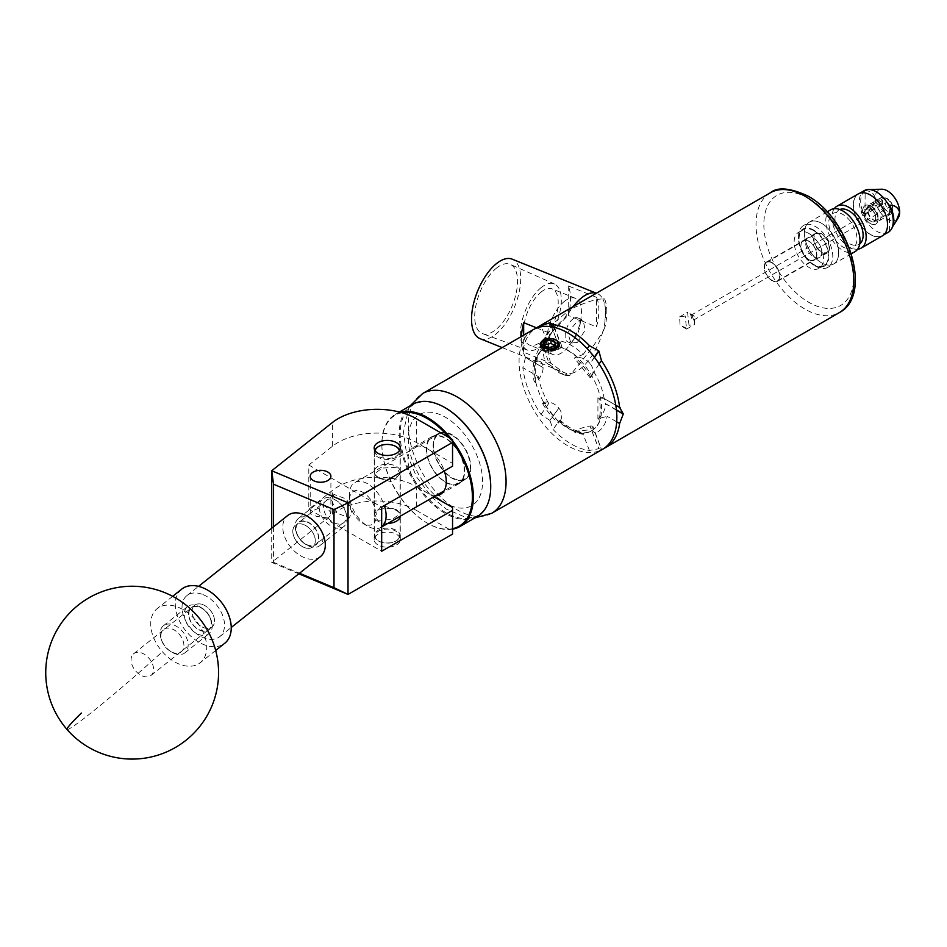 <?xml version="1.0" encoding="UTF-8"?>
<svg xmlns="http://www.w3.org/2000/svg" width="947" height="947" viewBox="0 0 947 947"><rect width="100%" height="100%" fill="white"/><g stroke="black" fill="none" stroke-linecap="round" stroke-linejoin="round"><path stroke-width="0.71" stroke-dasharray="4.74 3.55" d="M292.812 531.362A13.897 9.174 -128.5 0 0 300.235 545.141A13.897 9.174 -128.5 0 0 312.699 546.952A13.897 9.174 -128.5 0 0 315.292 540.796A13.897 9.174 -128.5 0 0 307.87 527.005A13.897 9.174 -128.5 0 0 295.405 525.194A13.897 9.174 -128.5 0 0 292.812 531.362M331.781 500.383L336.801 513.132L349.384 517.796L351.68 511.877L346.673 499.128L334.09 494.464L331.781 500.383M327.863 517.95L316.547 516.352L310.214 513.629L314.475 510.042L324.928 505.615L330.894 512.576L327.863 517.95M378.007 466.398A13.045 7.529 0 0 0 374.183 471.713A13.045 7.529 0 0 0 382.245 478.673A13.045 7.529 0 0 0 396.462 477.039A13.045 7.529 0 0 0 400.273 471.713A13.045 7.529 0 0 0 392.224 464.764A13.045 7.529 0 0 0 378.007 466.398M387.82 523.383A13.045 7.529 180 0 1 374.183 515.855A13.045 7.529 180 0 1 378.007 510.54A13.045 7.529 180 0 1 392.224 508.906A13.045 7.529 180 0 1 400.273 515.855A13.045 7.529 180 0 1 400.261 516.198M378.007 534.297A13.045 7.529 0 0 0 374.183 539.624A13.045 7.529 0 0 0 382.245 546.585A13.045 7.529 0 0 0 396.462 544.951A13.045 7.529 0 0 0 400.273 539.624A13.045 7.529 0 0 0 392.224 532.664A13.045 7.529 0 0 0 378.007 534.297M452.548 439.597L452.548 466.184M298.814 573.799L271.718 562.423L332.456 514.162A55.305 31.926 180 0 1 416.313 510.35L416.313 486.58A55.305 31.926 0 0 0 332.456 490.392L308.805 509.19L308.805 465.048L332.456 446.25A55.305 31.926 180 0 1 416.313 442.438L452.548 463.367M416.313 486.58L433.939 496.761M452.548 507.509L452.548 534.096M416.313 510.35L452.548 531.267M308.805 465.048L381.665 507.107M308.805 509.19L381.665 551.249M273.553 526.757L273.553 562.34L271.718 562.423L271.718 528.213M273.553 562.34L299.512 573.231M133.207 654.128A13.897 9.174 51.5 0 1 133.669 653.714A13.897 9.174 51.5 0 1 149.2 658.52A13.897 9.174 51.5 0 1 151.437 675.057A13.897 9.174 51.5 0 1 150.964 675.471A13.897 9.174 51.5 0 1 135.433 670.677A13.897 9.174 51.5 0 1 133.207 654.128M194.159 605.701A13.897 9.174 51.5 0 1 194.632 605.275A13.897 9.174 51.5 0 1 210.163 610.081A13.897 9.174 51.5 0 1 212.388 626.618A13.897 9.174 51.5 0 1 211.915 627.044A13.897 9.174 51.5 0 1 196.384 622.238A13.897 9.174 51.5 0 1 194.159 605.701M195.082 619.646A34.566 22.835 -128.5 0 0 157.214 608.613A34.566 22.835 -128.5 0 0 156.03 609.643A34.566 22.835 -128.5 0 0 162.351 651.702A34.566 22.835 -128.5 0 0 200.219 662.734A34.566 22.835 -128.5 0 0 201.391 661.704A34.566 22.835 -128.5 0 0 195.082 619.646M181.765 589.093A34.566 22.835 -128.5 0 0 180.593 590.135A34.566 22.835 -128.5 0 0 186.145 631.282A34.566 22.835 -128.5 0 0 224.782 643.226M490.724 486.592A64.017 36.957 60 0 1 474.187 517.157A64.017 36.957 60 0 1 410.477 473.157A64.017 36.957 60 0 1 416.727 403.197A64.017 36.957 60 0 1 445.208 407.766M412.608 404.416A64.716 37.359 -120 0 0 411.069 476.377A64.716 37.359 -120 0 0 474.009 518.056A64.716 37.359 -120 0 0 477.324 516.494M452.548 442.178A64.017 36.957 -120 0 0 448.878 437.49M402.12 412.75A64.017 36.957 -120 0 0 398.391 413.78A64.017 36.957 -120 0 0 381.854 444.628A64.017 36.957 -120 0 0 427.121 523.028A64.017 36.957 -120 0 0 452.548 528.686M452.548 529.172A64.716 37.359 60 0 1 427.606 523.312A64.716 37.359 60 0 1 381.854 444.06A64.716 37.359 60 0 1 395.254 414.431A64.716 37.359 60 0 1 398.569 412.88A64.716 37.359 60 0 1 400.427 412.276M451.198 438.828A64.716 37.359 60 0 1 452.548 440.568M457.614 484.296A27.096 15.649 60 0 1 431.264 466.835A27.096 15.649 60 0 1 431.903 436.709A27.096 15.649 60 0 1 433.288 436.058A27.096 15.649 60 0 1 459.65 453.506A27.096 15.649 60 0 1 459.011 483.645A27.096 15.649 60 0 1 457.614 484.296M436.141 495.494A27.096 15.649 60 0 1 411.72 475.039A27.096 15.649 60 0 1 413.579 447.292A27.096 15.649 60 0 1 414.964 446.641A27.096 15.649 60 0 1 444.321 470.931M375.13 450.76A12.169 7.02 0 0 0 385.18 458.372A12.169 7.02 0 0 0 399.054 453.128A12.169 7.02 0 0 0 399.338 450.76M399.693 450.18A12.856 7.422 180 0 1 400.096 452.015A12.856 7.422 180 0 1 399.717 453.791A12.856 7.422 180 0 1 385.689 459.39A12.856 7.422 180 0 1 374.373 452.015A12.856 7.422 180 0 1 374.74 450.251A12.856 7.422 180 0 1 374.775 450.18M399.054 537.801A12.169 7.02 180 0 1 395.834 541.092A12.169 7.02 180 0 1 378.634 541.092A12.169 7.02 180 0 1 375.414 534.451A12.169 7.02 180 0 1 390.128 529.302A12.169 7.02 180 0 1 399.054 537.801M374.74 533.788A12.856 7.422 0 0 0 374.373 535.564A12.856 7.422 0 0 0 378.137 540.808A12.856 7.422 0 0 0 396.331 540.808A12.856 7.422 0 0 0 399.717 537.328A12.856 7.422 0 0 0 400.096 535.564A12.856 7.422 0 0 0 388.779 528.189A12.856 7.422 0 0 0 374.74 533.788M378.386 446.629A12.856 7.422 180 0 1 396.071 446.629M307.302 545.117A14.241 9.411 -128.5 0 0 318.819 538.322A14.241 9.411 -128.5 0 0 307.302 521.868A14.241 9.411 -128.5 0 0 296.612 533.339A14.241 9.411 -128.5 0 0 305.029 543.945A14.241 9.411 -128.5 0 0 307.302 545.117M309.089 517.962A17.283 11.411 51.5 0 1 321.755 531.385A17.283 11.411 51.5 0 1 319.849 545.602A17.283 11.411 51.5 0 1 309.089 546.182A17.283 11.411 51.5 0 1 306.343 544.75A17.283 11.411 51.5 0 1 296.115 531.894A17.283 11.411 51.5 0 1 298.341 518.542A17.283 11.411 51.5 0 1 309.089 517.962M334.93 499.909A14.241 9.411 51.5 0 1 337.203 501.081A14.241 9.411 51.5 0 1 345.631 511.688A14.241 9.411 51.5 0 1 334.93 523.158A14.241 9.411 51.5 0 1 323.412 506.704A14.241 9.411 51.5 0 1 334.93 499.909M333.143 527.065A17.283 11.411 -128.5 0 0 343.903 526.485A17.283 11.411 -128.5 0 0 346.117 513.132A17.283 11.411 -128.5 0 0 335.901 500.276A17.283 11.411 -128.5 0 0 333.143 498.844A17.283 11.411 -128.5 0 0 322.394 499.424A17.283 11.411 -128.5 0 0 320.488 513.641A17.283 11.411 -128.5 0 0 333.143 527.065M172.39 652.329A14.241 9.411 -128.5 0 0 183.907 645.534A14.241 9.411 -128.5 0 0 172.39 629.068A14.241 9.411 -128.5 0 0 161.7 640.551A14.241 9.411 -128.5 0 0 170.117 651.145A14.241 9.411 -128.5 0 0 172.39 652.329M174.177 625.162A17.283 11.411 51.5 0 1 186.843 638.598A17.283 11.411 51.5 0 1 184.925 652.814A17.283 11.411 51.5 0 1 174.177 653.394A17.283 11.411 51.5 0 1 171.419 651.962A17.283 11.411 51.5 0 1 161.203 639.095A17.283 11.411 51.5 0 1 163.429 625.754A17.283 11.411 51.5 0 1 174.177 625.162M200.018 607.11A14.241 9.411 51.5 0 1 202.291 608.294A14.241 9.411 51.5 0 1 210.719 618.888A14.241 9.411 51.5 0 1 200.018 630.371A14.241 9.411 51.5 0 1 188.5 613.905A14.241 9.411 51.5 0 1 200.018 607.11M198.231 634.277A17.283 11.411 -128.5 0 0 208.991 633.697A17.283 11.411 -128.5 0 0 211.205 620.344A17.283 11.411 -128.5 0 0 200.989 607.489A17.283 11.411 -128.5 0 0 198.231 606.056A17.283 11.411 -128.5 0 0 187.482 606.636A17.283 11.411 -128.5 0 0 185.576 620.841A17.283 11.411 -128.5 0 0 198.231 634.277M304.046 524.733A13.897 9.174 51.5 0 1 314.226 535.529A13.897 9.174 51.5 0 1 312.699 546.952A13.897 9.174 51.5 0 1 304.046 547.425A13.897 9.174 51.5 0 1 293.878 536.629A13.897 9.174 51.5 0 1 295.405 525.194A13.897 9.174 51.5 0 1 304.046 524.733M307.302 522.152A13.897 9.174 51.5 0 1 317.482 532.948A13.897 9.174 51.5 0 1 315.943 544.371A13.897 9.174 51.5 0 1 307.302 544.845A13.897 9.174 51.5 0 1 297.121 534.037A13.897 9.174 51.5 0 1 298.66 522.614A13.897 9.174 51.5 0 1 307.302 522.152M203.274 594.704A26.267 17.354 51.5 0 1 222.521 615.124A26.267 17.354 51.5 0 1 219.621 636.727A26.267 17.354 51.5 0 1 203.274 637.615A26.267 17.354 51.5 0 1 184.038 617.195A26.267 17.354 51.5 0 1 186.926 595.592A26.267 17.354 51.5 0 1 203.274 594.704M320.394 556.647A26.267 17.354 51.5 0 1 304.046 557.523A26.267 17.354 51.5 0 1 284.81 537.115A26.267 17.354 51.5 0 1 287.71 515.511M200.018 607.394A13.897 9.174 51.5 0 1 210.198 618.19A13.897 9.174 51.5 0 1 208.671 629.625A13.897 9.174 51.5 0 1 200.018 630.086A13.897 9.174 51.5 0 1 189.85 619.291A13.897 9.174 51.5 0 1 191.377 607.867A13.897 9.174 51.5 0 1 200.018 607.394M203.274 604.813A13.897 9.174 51.5 0 1 213.454 615.609A13.897 9.174 51.5 0 1 211.915 627.044A13.897 9.174 51.5 0 1 203.274 627.506A13.897 9.174 51.5 0 1 193.093 616.71A13.897 9.174 51.5 0 1 194.632 605.275A13.897 9.174 51.5 0 1 203.274 604.813M850.276 221.136A19.911 11.494 -120 0 0 835.893 212.566A19.911 11.494 -120 0 0 835.514 240.301A19.911 11.494 -120 0 0 855.105 245.853A19.911 11.494 -120 0 0 850.276 221.136M858.313 193.875A24.196 13.968 -120 0 0 861.45 226.475A24.196 13.968 -120 0 0 882.521 235.779M834.271 208.671A24.196 13.968 -120 0 0 840.084 238.798A24.196 13.968 -120 0 0 857.674 249.203M817.557 248.209A10.713 6.191 -120 0 0 826.885 252.328A10.713 6.191 -120 0 0 825.5 237.886A10.713 6.191 -120 0 0 816.172 233.767A10.713 6.191 -120 0 0 817.557 248.209M866.446 219.976A10.713 6.191 -120 0 0 875.774 224.108A10.713 6.191 -120 0 0 874.389 209.666A10.713 6.191 -120 0 0 865.061 205.546A10.713 6.191 -120 0 0 866.446 219.976M830.791 209.761A24.196 13.968 -120 0 0 833.928 242.361A24.196 13.968 -120 0 0 854.987 251.665M830.507 231.399A24.196 13.968 -120 0 0 809.436 222.095A24.196 13.968 -120 0 0 812.562 254.696A24.196 13.968 -120 0 0 833.632 264A24.196 13.968 -120 0 0 830.507 231.399M839.882 209.524A19.911 11.494 -120 0 0 836.84 212.021A19.911 11.494 -120 0 0 841.67 236.738A19.911 11.494 -120 0 0 856.052 245.309A19.911 11.494 -120 0 0 859.734 243.912M813.71 230.062A21.426 12.37 -120 0 0 798.558 238.81A21.426 12.37 -120 0 0 813.71 265.065L815.663 266.19A24.196 13.968 60 0 1 798.558 236.561A24.196 13.968 60 0 1 803.565 225.481A24.196 13.968 60 0 1 815.663 226.676A24.196 13.968 60 0 1 831.478 248.007A24.196 13.968 60 0 1 827.761 267.385A24.196 13.968 60 0 1 815.663 266.19L813.71 265.065A21.426 12.37 -120 0 0 828.862 256.317A21.426 12.37 -120 0 0 813.71 230.062M813.71 256.85A11.376 6.57 -120 0 0 819.392 257.418A11.376 6.57 -120 0 0 821.144 248.303A11.376 6.57 -120 0 0 813.71 238.277A11.376 6.57 -120 0 0 808.028 237.721A11.376 6.57 -120 0 0 806.276 246.824A11.376 6.57 -120 0 0 813.71 256.85A11.376 6.57 -120 0 0 819.392 257.418A11.376 6.57 -120 0 0 821.144 248.303A11.376 6.57 -120 0 0 813.71 238.277A11.376 6.57 -120 0 0 808.028 237.721A11.376 6.57 -120 0 0 806.276 246.824A11.376 6.57 -120 0 0 813.71 256.85M821.534 252.34A11.376 6.57 -120 0 0 827.216 252.896A11.376 6.57 -120 0 0 828.956 243.781A11.376 6.57 -120 0 0 821.534 233.767A11.376 6.57 -120 0 0 815.841 233.199A11.376 6.57 -120 0 0 814.1 242.314A11.376 6.57 -120 0 0 821.534 252.34M821.534 223.291A24.196 13.968 -120 0 0 809.436 222.095A24.196 13.968 -120 0 0 805.719 241.485A24.196 13.968 -120 0 0 821.534 262.804A24.196 13.968 -120 0 0 833.632 264A24.196 13.968 -120 0 0 837.337 244.61A24.196 13.968 -120 0 0 821.534 223.291M887.375 211.347A7.813 4.51 60 0 1 882.32 204.457A7.813 4.51 60 0 1 883.527 198.243A7.813 4.51 60 0 1 887.481 198.657A7.813 4.51 60 0 1 892.548 205.546A7.813 4.51 60 0 1 891.34 211.773A7.813 4.51 60 0 1 887.375 211.347M870.364 221.172A7.813 4.51 60 0 1 865.298 214.282A7.813 4.51 60 0 1 866.517 208.056A7.813 4.51 60 0 1 870.471 208.482A7.813 4.51 60 0 1 875.537 215.371A7.813 4.51 60 0 1 874.318 221.586A7.813 4.51 60 0 1 870.364 221.172M888.298 232.24A24.03 13.874 60 0 1 876.117 230.95A24.03 13.874 60 0 1 860.551 209.772A24.03 13.874 60 0 1 864.268 190.631M898.277 217.763A17.283 9.979 60 0 1 887.303 219.041A17.283 9.979 60 0 1 875.206 197.805A17.283 9.979 60 0 1 881.811 189.222M891.967 228.168A23.438 13.53 60 0 1 889.363 230.926L892.938 226.12M870.589 195.307A24.03 13.874 60 0 1 886.143 216.496A24.03 13.874 60 0 1 882.426 235.625A24.03 13.874 60 0 1 870.246 234.335A24.03 13.874 60 0 1 854.691 213.158A24.03 13.874 60 0 1 858.408 194.017A24.03 13.874 60 0 1 870.589 195.307M865.156 190.821C870.21 190.655 873.56 192.975 875.206 197.805C873.489 204.54 870.056 210.79 864.931 216.532A23.438 13.53 60 0 1 865.156 190.821L864.931 216.532M889.363 230.926L889.6 205.215M808.821 259.667A11.376 6.57 -120 0 0 814.503 260.236A11.376 6.57 -120 0 0 816.255 251.121A11.376 6.57 -120 0 0 808.821 241.106A11.376 6.57 -120 0 0 803.139 240.538A11.376 6.57 -120 0 0 801.387 249.653A11.376 6.57 -120 0 0 808.821 259.667M813.71 230.63A20.739 11.98 -120 0 0 803.34 229.6A20.739 11.98 -120 0 0 800.156 246.22A20.739 11.98 -120 0 0 813.71 264.497A20.739 11.98 -120 0 0 824.079 265.527A20.739 11.98 -120 0 0 827.264 248.907A20.739 11.98 -120 0 0 813.71 230.63M808.821 233.447A20.739 11.98 -120 0 0 798.451 232.429A20.739 11.98 -120 0 0 795.267 249.049A20.739 11.98 -120 0 0 808.821 267.326A20.739 11.98 -120 0 0 819.191 268.344A20.739 11.98 -120 0 0 822.375 251.724A20.739 11.98 -120 0 0 808.821 233.447M544.418 345.75L543.365 347.916A65.225 37.655 60 0 1 545.567 349.123A65.225 37.655 60 0 1 547.768 350.461L547.768 347.206L550.787 347.419L553.794 346.271L553.794 349.703L555.416 346.046A65.225 37.655 -120 0 0 554.48 345.466M451.968 435.241A25.924 14.963 -120 0 0 439.006 433.963A25.924 14.963 -120 0 0 435.04 454.738A25.924 14.963 -120 0 0 451.968 477.584A25.924 14.963 -120 0 0 464.93 478.862A25.924 14.963 -120 0 0 468.907 458.088A25.924 14.963 -120 0 0 451.968 435.241M396.462 509.628L382.292 505.568L374.183 513.57L378.007 520.282L392.176 519.512L400.273 513.57L396.462 509.628M381.665 526.863A25.924 14.963 60 0 1 380.741 527.479A25.924 14.963 60 0 1 367.779 526.189L362.89 523.371A19.011 10.973 -120 0 0 376.326 515.606A19.011 10.973 -120 0 0 362.89 492.322A19.011 10.973 -120 0 0 349.443 500.087A19.011 10.973 -120 0 0 362.89 523.371L367.779 526.189A25.924 14.963 60 0 1 349.443 494.441A25.924 14.963 60 0 1 354.817 482.568A25.924 14.963 60 0 1 367.779 483.858A25.924 14.963 60 0 1 384.352 505.556M378.007 477.951L374.183 474.009L382.268 468.078L396.462 467.297L400.273 474.009L392.188 482.011L378.007 477.951M689.014 325.295L687.581 312.261L689.014 313.812L694.104 316.014L694.613 324.442L689.014 325.295M685.178 316.026L679.579 316.89L680.088 325.318L685.178 327.508L686.611 329.071L685.178 316.026M887.434 202.741A2.77 1.598 60 0 1 889.233 205.179A2.77 1.598 60 0 1 888.807 207.393A2.77 1.598 60 0 1 887.434 207.263A2.77 1.598 60 0 1 885.623 204.824A2.77 1.598 60 0 1 886.049 202.611A2.77 1.598 60 0 1 887.434 202.741M692.056 315.54L693.63 320.086L692.056 320.062L690.86 315.304L692.056 315.54M867.689 212.235A7.469 4.309 -120 0 0 872.767 219.562A7.469 4.309 -120 0 0 878.047 216.52A7.469 4.309 -120 0 0 872.767 207.369A7.469 4.309 -120 0 0 867.689 208.849L867.641 207.133A9.541 5.504 60 0 1 869.464 204.363A9.541 5.504 60 0 1 874.235 204.836A9.541 5.504 60 0 1 880.461 213.241A9.541 5.504 60 0 1 879.005 220.888A9.541 5.504 60 0 1 874.235 220.414L874.235 220.414A9.541 5.504 60 0 1 867.641 210.518L867.748 212.27L865.392 213.62L862.977 212.223A10.713 6.191 -120 0 0 870.411 223.575A10.713 6.191 -120 0 0 875.774 224.108A10.713 6.191 -120 0 0 877.419 215.514A10.713 6.191 -120 0 0 870.411 206.079A10.713 6.191 -120 0 0 865.061 205.546A10.713 6.191 -120 0 0 862.977 208.837L861.368 211.299L862.977 212.223L861.368 211.299M772.03 262.875A10.713 6.191 -120 0 0 766.679 262.343A10.713 6.191 -120 0 0 765.034 270.937A10.713 6.191 -120 0 0 772.03 280.371A10.713 6.191 -120 0 0 777.392 280.904A10.713 6.191 -120 0 0 779.038 272.322A10.713 6.191 -120 0 0 772.03 262.875M867.748 212.27A7.398 4.273 -120 0 0 872.767 219.515A7.398 4.273 -120 0 0 876.46 219.882A7.398 4.273 -120 0 0 877.597 213.951A7.398 4.273 -120 0 0 872.767 207.429A7.398 4.273 -120 0 0 869.062 207.062A7.398 4.273 -120 0 0 867.748 208.873L865.392 210.234L862.977 208.837M882.355 203.771L865.392 213.62A7.398 4.273 -120 0 0 870.411 220.864A7.398 4.273 -120 0 0 874.117 221.231A7.398 4.273 -120 0 0 875.253 215.3A7.398 4.273 -120 0 0 870.411 208.79A7.398 4.273 -120 0 0 866.718 208.423A7.398 4.273 -120 0 0 865.392 210.234L882.355 200.385A7.469 4.309 60 0 1 887.434 198.906L887.434 198.906A7.469 4.309 60 0 1 892.713 208.056A7.469 4.309 60 0 1 887.434 211.098A7.469 4.309 60 0 1 882.355 203.771L879.372 203.747A9.541 5.504 -120 0 0 885.966 213.643A9.541 5.504 -120 0 0 890.736 214.117A9.541 5.504 -120 0 0 892.713 209.749A9.541 5.504 -120 0 0 885.966 198.065L885.966 198.065A9.541 5.504 -120 0 0 881.195 197.592A9.541 5.504 -120 0 0 879.372 200.35L882.355 200.385M879.372 203.747L867.641 210.518M887.434 198.906L885.966 198.065L887.434 198.906M872.767 219.562L874.235 220.414L872.767 219.562M550.302 338.505L554.09 339.488L558.47 343.228L558.789 344.779L557.534 347.786L556.031 349.064L551.817 350.757L544.691 350.662L540.299 347.809L539.979 346.543L541.246 344.128L547.425 341.997L542.738 343.631L539.979 347.194L542.738 350.757L547.106 352.331L556.031 350.319L558.789 346.046L558.47 344.495L554.09 340.754L546.952 339.772L541.353 341.76M547.425 341.997L544.134 343.37L540.666 347.158L543.223 350.473L547.106 352.331M426.635 449.304A26.623 15.365 -120 0 0 438.248 476.092A26.623 15.365 -120 0 0 458.762 483.23A26.623 15.365 -120 0 0 464.279 471.038A26.623 15.365 -120 0 0 452.654 444.25A26.623 15.365 -120 0 0 432.152 437.123A26.623 15.365 -120 0 0 426.635 449.304M470.789 467.273A26.623 15.365 60 0 1 465.285 479.466A26.623 15.365 60 0 1 444.77 472.328A26.623 15.365 60 0 1 433.158 445.54A26.623 15.365 60 0 1 438.662 433.359A26.623 15.365 60 0 1 459.177 440.497A26.623 15.365 60 0 1 470.789 467.273M616.414 409.909L605.654 403.694A12.856 7.422 120 0 0 602.99 397.811A12.856 7.422 120 0 0 597.912 397.787L597.912 418.775L599.013 419.403A47.563 27.463 -120 0 0 600.256 409.637A47.563 27.463 -120 0 0 599.013 398.415L600.434 398.048A47.563 27.463 -120 0 0 591.804 375.817A47.563 27.463 -120 0 0 576.593 356.889A47.563 27.463 -120 0 0 567.963 350.615A47.563 27.463 -120 0 0 559.334 346.933A47.563 27.463 -120 0 0 544.182 348.259A47.563 27.463 -120 0 0 544.123 348.283A47.563 27.463 -120 0 0 535.493 360.558A47.563 27.463 -120 0 0 535.493 380.848A47.563 27.463 -120 0 0 544.123 403.079A47.563 27.463 -120 0 0 559.334 422.007A47.563 27.463 -120 0 0 576.593 431.962A47.563 27.463 -120 0 0 591.745 430.636A47.563 27.463 -120 0 0 591.804 430.601A47.563 27.463 -120 0 0 600.434 418.337A47.563 27.463 -120 0 0 601.594 408.867A47.563 27.463 -120 0 0 600.434 398.048L604.139 398.509L615.763 405.221M554.102 327.307L559.322 340.754A51.718 29.854 60 0 1 571.242 345.335A51.718 29.854 60 0 1 583.163 354.521L577.043 356.794A47.563 27.463 -120 0 0 568.307 350.414A47.563 27.463 -120 0 0 559.57 346.697L558.304 347.786A47.563 27.463 -120 0 0 542.844 349.029A47.563 27.463 -120 0 0 542.56 349.194L544.549 348.046A47.563 27.463 -120 0 0 544.525 348.058A47.563 27.463 -120 0 0 535.813 360.476L534.25 361.032A47.563 27.463 -120 0 0 534.25 382.02L538.334 376.598L522.851 367.661L525.478 357.635L543.081 367.578L525.478 357.41A69.131 39.916 -120 0 0 525.478 357.635M808.821 259.478A11.127 6.428 60 0 1 801.553 249.665A11.127 6.428 60 0 1 803.257 240.751A11.127 6.428 60 0 1 808.821 241.296A11.127 6.428 60 0 1 816.089 251.109A11.127 6.428 60 0 1 814.384 260.023A11.127 6.428 60 0 1 808.821 259.478M772.03 280.714A11.127 6.428 60 0 1 764.762 270.901A11.127 6.428 60 0 1 766.466 261.988A11.127 6.428 60 0 1 772.03 262.544A11.127 6.428 60 0 1 779.298 272.345A11.127 6.428 60 0 1 777.594 281.271A11.127 6.428 60 0 1 772.03 280.714M606.838 311.989A44.935 21.047 112 0 0 604.636 298.98L605.37 311.397L604.636 328.621A44.935 21.047 112 0 0 606.838 311.989M591.745 430.636L590.407 431.406A47.563 27.463 -120 0 1 574.947 432.649L574.403 431.24A12.856 2.723 158.8 0 1 589.922 426.079L598.729 448.748L589.401 450.452A69.131 39.916 60 0 1 571.242 444.001A69.131 39.916 60 0 1 553.072 429.476L550.006 420.622L558.813 408.11L549.84 420.421A69.131 39.916 -120 0 0 550.006 420.622M604.127 448.31A69.131 39.916 60 0 1 601.463 449.375L592.988 426.659A12.856 2.723 158.8 0 1 590.147 429.831L590.691 431.24L592.064 430.459A47.563 27.463 -120 0 0 592.088 430.435A47.563 27.463 -120 0 0 600.8 418.018L599.013 419.403M616.71 421.841L607.134 416.313A51.718 29.854 60 0 1 595.213 433.276L601.463 449.375L598.895 448.736L589.922 426.079M496.11 268.415A37.335 17.484 -68 0 1 510.362 264.402A37.335 17.484 -68 0 1 516.127 293.25A37.335 17.484 -68 0 1 496.11 329.39A37.335 17.484 -68 0 1 482.378 333.616A37.335 17.484 -68 0 1 475.986 305.1A37.335 17.484 -68 0 1 496.11 268.415M540.855 287.841A35.702 16.715 -68 0 1 554.48 283.993A35.702 16.715 -68 0 1 559.985 311.587A35.702 16.715 -68 0 1 540.855 346.14A35.702 16.715 -68 0 1 527.716 350.177A35.702 16.715 -68 0 1 521.608 322.915A35.702 16.715 -68 0 1 540.855 287.841M540.855 292.268A30.28 14.181 -68 0 1 552.196 288.918A30.28 14.181 -68 0 1 557.132 312.19A30.28 14.181 -68 0 1 540.855 341.713A30.28 14.181 -68 0 1 529.503 345.063A30.28 14.181 -68 0 1 524.579 321.791A30.28 14.181 -68 0 1 540.855 292.268M564.069 301.655A30.28 14.181 -68 0 1 575.421 298.305A30.28 14.181 -68 0 1 581.02 317.837A30.28 14.181 -68 0 1 570.319 344.282A30.28 14.181 -68 0 1 564.069 351.1A30.28 14.181 -68 0 1 552.717 354.45A30.28 14.181 -68 0 1 547.792 331.178A30.28 14.181 -68 0 1 564.069 301.655M572.592 319.234A12.962 6.073 -68 0 1 577.457 317.801A12.962 6.073 -68 0 1 579.848 326.17A12.962 6.073 -68 0 1 575.267 337.487A12.962 6.073 -68 0 1 572.592 340.411A12.962 6.073 -68 0 1 567.738 341.843A12.962 6.073 -68 0 1 565.631 331.876A12.962 6.073 -68 0 1 572.592 319.234M577.445 342.364L585.21 330.077L583.056 320.074L577.445 321.199L567.798 332.646L570.899 343.122L577.445 342.364M480.046 338.647A42.864 20.076 112 0 0 496.11 333.9A42.864 20.076 112 0 0 519.157 292.102A42.864 20.076 112 0 0 512.173 259.158M571.586 373.355A42.864 20.076 112 0 0 581.056 368.241A42.864 20.076 112 0 0 602.777 331.758C595.746 343.252 585.341 357.114 571.586 373.355L569.715 375.545L559.464 372.988L544.774 361.529L541.412 343.382L551.852 324.762L569.715 309.645A44.935 21.047 112 0 0 565.193 317.411L550.704 331.864L544.123 348.91L549.402 364.595L563.24 374.515L565.193 375.237L566.649 373.485A42.864 20.076 112 0 0 571.586 373.355M566.649 373.485L563.441 372.36L550.598 363.092L523.667 352.201A42.864 20.076 -68 0 1 521.442 336.469M536.452 327.816L550.598 333.533L566.649 316.772A42.864 20.076 -68 0 1 571.586 308.758C585.341 302.306 595.746 299.027 602.777 298.921A42.864 20.076 112 0 0 597.131 293.499A42.864 20.076 112 0 0 596.35 293.227L597.131 293.499M573.16 306.615A42.864 20.076 112 0 0 571.586 308.758L569.715 309.645M550.124 338.529L542.738 340.411M539.991 344.128L541.933 347.218A9.399 5.433 -0 0 0 548.088 349.289M533.398 329.568A69.131 39.916 -120 0 0 519.074 361.221A69.131 39.916 -120 0 0 549.26 430.802A69.131 39.916 -120 0 0 602.529 449.316M558.304 347.786L558.86 349.194L543.116 350.603L542.56 349.194M534.25 361.032L535.339 361.659L535.339 382.647L534.25 382.02M558.813 408.11A12.856 10.145 -144.9 0 1 560.233 420.752A12.856 10.145 -144.9 0 1 558.86 422.267L543.116 402.676L542.56 403.458A47.563 27.463 -120 0 0 558.304 423.049L559.57 421.699A47.563 27.463 -120 0 0 577.043 431.796L574.947 432.649M558.86 422.267L558.304 423.049M574.403 431.24L590.147 429.831M597.912 397.787L599.013 398.415M604.636 298.98L602.777 298.921A42.864 20.076 -68 0 1 602.777 331.758L604.636 328.621M596.551 297.346L568.236 285.899A42.864 20.076 -68 0 1 568.236 315.458L596.551 326.904A42.864 20.076 112 0 0 596.551 297.346L596.551 326.904M523.667 352.201L523.667 335.191M550.598 363.092C547.757 352.095 547.757 342.246 550.598 333.533M568.236 315.458L568.236 285.899M566.649 316.772L565.193 317.411M565.193 375.237A44.935 21.047 112 0 0 569.715 375.545M549.84 420.421L541.021 414.478A69.131 39.916 60 0 1 522.851 367.661M525.478 357.41L522.851 351.586A69.131 39.916 60 0 1 535.067 328.692M535.339 361.659A12.856 7.422 -60 0 1 540.417 361.683L535.339 358.795A51.718 29.854 60 0 1 547.259 341.831L541.4 326.727M599.131 363.956L590.147 377.758L574.403 358.167L577.043 356.794M583.163 354.521L587.247 348.709M589.401 450.452L583.163 434.353A51.718 29.854 60 0 1 559.322 420.586L553.072 429.476M544.123 348.283L547.259 341.831M541.021 414.478L548.751 403.458L542.56 403.458M548.751 403.458A47.563 27.463 60 0 1 538.334 376.598M590.147 377.758A12.856 10.145 35.1 0 0 591.52 376.243L591.804 375.817M593.722 371.65A47.563 27.463 60 0 1 604.139 398.509M540.417 361.683A12.856 7.422 -60 0 1 543.081 367.578M543.081 367.803A12.856 7.422 -60 0 1 535.339 382.647M597.912 418.775A12.856 7.422 120 0 0 605.654 403.919L616.438 410.158M590.099 426.055A12.856 2.723 158.8 0 1 592.988 426.659M558.86 349.194A12.856 2.723 -21.2 0 0 561.701 346.022A12.856 2.723 -21.2 0 0 558.813 345.418L551.58 326.798M551.403 326.774L558.813 345.418M558.635 345.442A12.856 2.723 -21.2 0 0 543.116 350.603M543.116 402.676A12.856 10.145 -144.9 0 1 558.635 407.897M591.52 376.243A12.856 10.145 35.1 0 0 590.099 363.601L594.491 357.35M594.325 357.126L590.099 363.601M589.922 363.388A12.856 10.145 35.1 0 0 574.403 358.167M559.322 420.586L559.57 421.699M595.213 433.276L592.064 430.459M577.043 431.796L579.706 431.702L583.163 434.353M535.339 358.795L535.813 360.476L536.748 359.967C538.298 353.965 540.891 349.999 544.525 348.058L544.418 348.117M559.57 346.697L559.322 340.754M600.8 418.018L607.134 416.313M590.691 376.977A47.563 27.463 -120 0 0 574.947 357.386M879.372 200.35L867.641 207.133M865.534 213.691A2.072 1.196 -60 0 1 864.493 213.797A2.072 1.196 -60 0 1 864.066 212.85A2.072 1.196 -60 0 1 865.534 210.305M882.545 203.877L882.545 200.492M541.933 347.218L542.524 347.147M544.513 351.112L551.639 351.313L556.943 348.532L557.807 344.27L553.746 340.778L547.129 339.831L541.838 341.737L540.666 343.844M544.134 343.37L541.838 344.649L540.666 346.862L540.962 348.023L545.022 350.639L551.639 350.698L556.943 347.916L557.807 343.654L553.746 340.162L547.129 339.215L542.631 340.541M544.975 346.271L547.768 347.206M543.365 347.916L543.365 344.649M547.768 350.461L553.794 349.703M416.313 442.438L416.313 418.681M332.456 446.25L332.456 422.492M332.456 514.162L332.456 490.392M67.012 729.439A86.414 4.439 138.9 0 0 91.255 712.736A86.414 4.439 138.9 0 0 162.351 651.702M491.753 513.274A69.131 39.916 60 0 1 438.485 494.748A69.131 39.916 60 0 1 408.299 425.179A69.131 39.916 60 0 1 422.622 393.526M482.603 481.621A52.547 30.34 -120 0 0 445.457 417.272A52.547 30.34 -120 0 0 408.299 438.721A52.547 30.34 -120 0 0 445.457 503.07A52.547 30.34 -120 0 0 482.603 481.621M808.821 198.456A63.603 36.72 60 0 1 853.792 276.358A63.603 36.72 60 0 1 808.821 302.318A63.603 36.72 60 0 1 763.85 224.415A63.603 36.72 60 0 1 808.821 198.456M770.349 192.774A69.131 39.916 -120 0 0 759.743 248.173A69.131 39.916 -120 0 0 804.914 309.089A69.131 39.916 -120 0 0 839.48 312.522M349.384 517.796L315.943 544.371M310.214 513.629L310.214 476.294M374.183 471.713L374.183 447.955M374.183 539.624L374.183 515.855M400.273 539.624L400.273 515.855M400.273 471.713L400.273 447.955M330.894 512.576L330.894 476.294M334.09 494.464L314.475 510.042M310.723 513.025L298.66 522.614M133.669 653.714L191.377 607.867M215.679 650.459L200.219 662.734M172.662 596.326L157.214 608.613M150.964 675.471L208.671 629.625M413.579 447.292L431.903 436.709M395.254 414.431L399.445 412.016M440.675 494.227L459.011 483.645M374.373 452.015L374.373 535.564M400.096 452.015L400.096 516.304M400.096 517.133L400.096 535.564M337.203 501.081L335.901 500.276M345.631 511.688L346.117 513.132M202.291 608.294L200.989 607.489M210.719 618.888L211.205 620.344M319.849 545.602L343.903 526.485M219.621 636.727L231.234 627.494M184.925 652.814L208.991 633.697M163.429 625.754L187.482 606.636M186.926 595.592L198.55 586.359M298.341 518.542L322.394 499.424M170.117 651.145L171.419 651.962M161.7 640.551L161.203 639.095M305.029 543.945L306.343 544.75M296.612 533.339L296.115 531.894M835.893 212.566L836.84 212.021M855.105 245.853L856.052 245.309M777.392 280.904L826.885 252.328M827.133 211.868L803.565 225.481M851.341 253.784L827.761 267.385M766.679 262.343L816.172 233.767M798.558 238.81L798.558 236.561M827.216 252.896L814.503 260.236M815.841 233.199L803.139 240.538M866.517 208.056L883.527 198.243M882.426 235.625L883.871 234.797M858.408 194.017L859.852 193.188M874.318 221.586L891.34 211.773M803.34 229.6L798.451 232.429M824.079 265.527L819.191 268.344M439.006 433.963L354.817 482.568M349.443 500.087L349.443 494.441M400.273 513.57L400.273 474.009M679.579 316.89L687.581 312.261M693.63 320.086L888.807 207.393M876.46 219.882L874.117 221.231M890.736 214.117L879.005 220.888M892.713 208.056L892.713 209.749M410.11 405.861L408.725 408.311L403.446 431.95L406.452 452.938L416.573 476.909L432.081 497.447L446.368 509.143L464.681 516.944L474.814 517.95M465.285 479.466L458.762 483.23M766.466 261.988L803.257 240.751M554.48 283.993L510.362 264.402M575.421 298.305L552.196 288.918M579.848 326.17L581.02 317.837M575.267 337.487L570.319 344.282M577.457 317.801L583.056 320.074M502.182 347.596L563.441 372.36M558.789 346.046L558.789 344.779M539.979 347.194L539.979 346.543M567.738 341.843L570.899 343.122M552.717 354.45L529.503 345.063M527.716 350.177L482.378 333.616M559.63 421.616L560.233 420.752M561.701 346.022L553.06 323.732M620.155 407.719L602.99 397.811M559.464 372.988L563.24 374.515M777.594 281.271L814.384 260.023M560.103 420.101C566.862 426.363 573.385 430.222 579.706 431.702M544.182 348.259L542.844 349.029M438.662 433.359L432.152 437.123M881.195 197.592L869.464 204.363M869.062 207.062L866.718 208.423M861.877 212.282L864.493 213.797M690.86 315.304L886.049 202.611M694.104 316.014L687.617 312.261M686.611 329.071L694.613 324.442M686.575 329.059L680.088 325.318M374.183 513.57L374.183 474.009M464.93 478.862L444.036 490.937M381.665 526.946L380.741 527.479M558.103 345.099L558.103 345.714"/><path stroke-width="1.42" d="M313.244 472.068A10.334 5.966 0 0 0 310.214 476.294A10.334 5.966 0 0 0 316.594 481.798A10.334 5.966 0 0 0 327.863 480.508A10.334 5.966 0 0 0 330.894 476.294A10.334 5.966 0 0 0 324.513 470.777A10.334 5.966 0 0 0 313.244 472.068M378.007 442.628A13.045 7.529 0 0 0 374.183 447.955A13.045 7.529 0 0 0 382.245 454.915A13.045 7.529 0 0 0 396.462 453.282A13.045 7.529 0 0 0 400.273 447.955A13.045 7.529 0 0 0 392.224 440.994A13.045 7.529 0 0 0 378.007 442.628M400.261 516.198A13.045 7.529 180 0 1 396.462 521.181A13.045 7.529 180 0 1 387.82 523.383M271.718 528.213L271.718 470.754L332.456 422.492A55.305 31.926 0 0 1 416.313 418.681L452.548 439.597L452.548 442.427L348.023 502.762L348.023 594.432L298.814 573.799M433.939 496.761L452.548 507.509L452.548 510.326L381.665 551.249L381.665 507.107L452.548 466.184L452.548 442.427M452.548 510.326L452.548 534.096L348.023 594.432M299.512 573.231L334.007 587.708L334.007 509.581L273.553 484.225L271.718 470.754L348.023 502.762M273.553 484.225L273.553 526.757M334.007 587.708L347.951 594.396M347.951 502.893L334.007 509.581M215.679 650.459L224.782 643.226A34.566 22.835 -128.5 0 0 225.954 642.184A34.566 22.835 -128.5 0 0 220.402 601.037A34.566 22.835 -128.5 0 0 181.765 589.093L172.662 596.326M445.208 407.766A64.017 36.957 60 0 1 445.457 407.908A64.017 36.957 60 0 1 490.724 486.308A64.017 36.957 60 0 1 490.724 486.592M452.548 440.568A64.716 37.359 60 0 1 459.97 526.52L477.324 516.494A64.716 37.359 -120 0 0 490.724 486.876A64.716 37.359 -120 0 0 444.972 407.624A64.716 37.359 -120 0 0 415.922 402.854A64.716 37.359 -120 0 0 412.608 404.416L399.445 412.016M452.548 528.686A64.017 36.957 -120 0 0 455.85 527.739A64.017 36.957 -120 0 0 452.548 442.178M448.878 437.49A64.017 36.957 -120 0 0 402.12 412.75M400.427 412.276A64.716 37.359 60 0 1 451.198 438.828M459.97 526.52A64.716 37.359 60 0 1 456.655 528.071A64.716 37.359 60 0 1 452.548 529.172M444.321 470.931A27.096 15.649 60 0 1 440.675 494.227A27.096 15.649 60 0 1 439.29 494.879A27.096 15.649 60 0 1 436.141 495.494M399.338 450.76A12.169 7.02 0 0 0 395.834 446.487A12.169 7.02 0 0 0 378.634 446.487A12.169 7.02 0 0 0 375.414 449.778A12.169 7.02 0 0 0 375.13 450.76M374.775 450.18A12.856 7.422 180 0 1 378.137 446.771A12.856 7.422 180 0 1 378.386 446.629M396.071 446.629A12.856 7.422 180 0 1 396.331 446.771A12.856 7.422 180 0 1 399.693 450.18M198.55 586.359L287.71 515.511A26.267 17.354 51.5 0 1 304.046 514.623A26.267 17.354 51.5 0 1 323.294 535.043A26.267 17.354 51.5 0 1 320.394 556.647L231.234 627.494M857.674 249.203A24.196 13.968 -120 0 0 861.154 248.114L882.521 235.779A24.196 13.968 -120 0 0 879.384 203.179A24.196 13.968 -120 0 0 858.313 193.875L836.959 206.209A24.196 13.968 -120 0 0 834.271 208.671M861.154 248.114A24.196 13.968 -120 0 0 858.029 215.514A24.196 13.968 -120 0 0 836.959 206.209M851.341 253.784L854.987 251.665A24.196 13.968 -120 0 0 851.862 219.077A24.196 13.968 -120 0 0 830.791 209.761L827.133 211.868M859.734 243.912A19.911 11.494 -120 0 0 856.431 217.573A19.911 11.494 -120 0 0 839.882 209.524M859.852 193.188L864.268 190.631A24.03 13.874 60 0 1 868.47 189.507L881.811 189.222A17.283 9.979 60 0 1 887.552 190.963A17.283 9.979 60 0 1 899.65 212.199A17.283 9.979 60 0 1 898.277 217.763L896.146 221.29L899.65 212.199C898.005 207.381 894.655 205.049 889.6 205.215A23.438 13.53 60 0 1 891.967 228.168L891.364 229.174A24.03 13.874 60 0 1 888.298 232.24L883.871 234.797M868.47 189.507A24.03 13.874 60 0 1 876.46 191.921A24.03 13.874 60 0 1 891.364 229.174M892.938 226.12L896.146 221.29M554.48 345.466A65.225 37.655 -120 0 0 553.202 344.708A65.225 37.655 -120 0 0 551 343.501L544.975 344.613L544.418 345.75M551 347.206A6.238 3.599 0 0 0 553.794 346.271A6.238 3.599 0 0 0 555.416 342.79A6.238 3.599 0 0 0 551 340.245A6.238 3.599 0 0 0 544.975 341.18A6.238 3.599 0 0 0 543.365 344.649A6.238 3.599 0 0 0 544.975 346.271A6.238 3.599 0 0 0 547.768 347.206A6.238 3.599 0 0 0 551 347.206M541.933 347.218L542.524 347.147A9.068 5.232 -0 0 0 553.628 348.354A9.068 5.232 -0 0 0 558.15 342.364A9.068 5.232 -0 0 0 544.288 339.393L550.692 338.541A9.399 5.433 -0 0 1 558.47 342.506A9.399 5.433 -0 0 1 558.694 343.157C557.807 340.34 555.143 338.801 550.692 338.541M551.58 326.798L550.006 322.738L553.072 324.655A69.131 39.916 60 0 1 571.242 331.107A69.131 39.916 60 0 1 589.401 345.631L598.729 350.863L594.325 357.126M594.491 357.35L598.895 351.077A69.131 39.916 -120 0 0 598.729 350.863M598.895 351.077L601.463 360.629A69.131 39.916 60 0 1 619.622 407.447L620.155 407.719M615.763 405.221L619.622 407.447L623.256 413.863L616.414 409.909M616.438 410.158L623.256 414.088A69.131 39.916 -120 0 0 623.256 413.863M623.256 414.088L619.622 423.534A69.131 39.916 60 0 1 605.808 447.422A69.131 39.916 60 0 1 604.127 448.31M573.16 306.615A42.864 20.076 112 0 1 581.056 298.246A42.864 20.076 112 0 1 596.35 293.227L512.173 259.158A42.864 20.076 112 0 0 496.11 263.905A42.864 20.076 112 0 0 473.074 305.703A42.864 20.076 112 0 0 480.046 338.647L502.182 347.596M521.442 336.469A42.864 20.076 -68 0 1 523.667 322.643L536.452 327.816M542.738 340.411L539.979 343.986L548.088 349.289C555.771 350.141 559.298 348.094 558.694 343.157M541.353 341.76L539.991 344.128M616.852 417.674A69.131 39.916 -120 0 0 586.667 348.094A69.131 39.916 -120 0 0 533.398 329.568L422.622 393.526A69.131 39.916 60 0 1 475.891 412.052A69.131 39.916 60 0 1 506.077 481.621A69.131 39.916 60 0 1 491.753 513.274L602.529 449.316A69.131 39.916 -120 0 0 616.852 417.674M523.667 335.191L523.667 322.643M535.067 328.692A69.131 39.916 60 0 1 536.677 327.686A69.131 39.916 60 0 1 541.021 325.732L549.84 322.761L551.403 326.774M553.06 323.732L554.102 327.307M587.247 348.709L589.401 345.631M541.4 326.727L541.021 325.732M619.622 423.534L616.71 421.841M601.463 360.629L599.131 363.956M384.352 505.556A25.924 14.963 60 0 1 381.665 526.863M542.524 347.147L540.666 343.725L544.288 339.393M540.666 343.844L541.435 345.785M553.794 346.271L555.416 342.79L551 340.245L544.975 341.18L543.365 344.649L544.726 346.01M555.416 346.046L555.416 342.79M551 343.501L551 340.245M544.975 344.613L544.975 341.18M81.371 713.032A86.414 4.439 138.9 0 0 67.012 729.439A86.414 86.414 0 0 0 185.92 740.329A86.414 86.414 0 0 0 197.307 615.893A86.414 86.414 0 0 0 75.381 607.512A86.414 86.414 0 0 0 67.012 729.439M770.349 192.774C777.511 186.772 789.952 187.826 807.673 195.922C848.784 217.751 873.17 295.073 839.48 312.522A69.131 39.916 -120 0 0 850.075 257.122A69.131 39.916 -120 0 0 804.914 196.195A69.131 39.916 -120 0 0 770.349 192.774L536.677 327.686M400.096 516.304L400.096 517.133M422.622 393.526L410.11 405.861M605.808 447.422L839.48 312.522M474.814 517.95L491.753 513.274M444.036 490.937L381.665 526.946"/></g></svg>
